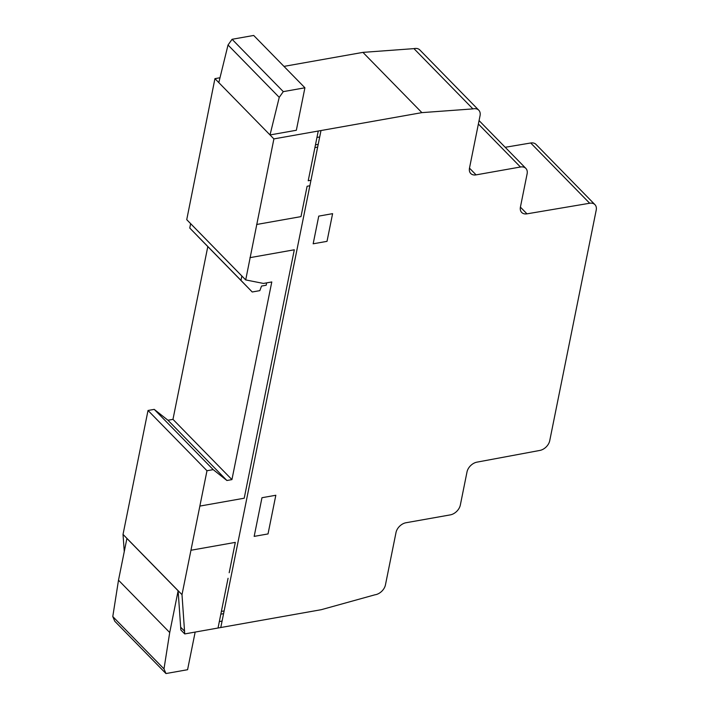 <?xml version="1.0" encoding="UTF-8"?>
<svg xmlns="http://www.w3.org/2000/svg" width="709" height="709" viewBox="0 0 709 709"><rect width="100%" height="100%" fill="white"/><g stroke="black" fill="none" stroke-linecap="round" stroke-linejoin="round"><path stroke-width="1.06" d="M184.73 633.926L182 594.656L206.984 470.741L213.205 469.633L226.915 480.507L231.932 479.612L271.786 281.952L263.438 283.44L245.704 279.913L273.896 138.902L421.89 112.634L472.921 108.894A10.006 6.815 -44.4 0 1 478.779 110.205A10.006 6.815 -44.4 0 1 480.037 115.78L469.491 168.095A9.82 6.691 135.6 0 0 470.741 173.501A9.82 6.691 135.6 0 0 476.076 174.875L520.441 167.005A9.944 6.78 -44.4 0 1 525.848 168.396A9.944 6.78 -44.4 0 1 527.106 173.882L520.433 206.993A9.855 6.718 135.6 0 0 521.682 212.452A9.855 6.718 135.6 0 0 526.973 213.843L589.675 203.244A9.917 6.762 -44.4 0 1 594.957 204.653A9.917 6.762 -44.4 0 1 596.216 210.112L549.723 440.732A9.837 6.7 -44.4 0 1 539.833 450.437L476.971 462.144A9.917 6.762 135.6 0 0 467.009 471.919L460.327 505.092A9.953 6.78 -44.4 0 1 450.25 514.894L406.035 522.737A9.882 6.735 135.6 0 0 396.012 532.494L385.439 584.934A9.953 6.78 -44.4 0 1 374.955 594.798L321.212 609.705L184.73 633.926L180.848 629.964L178.127 590.801L126.911 538.459L118.5 580.192L112.784 616.555L114.743 621.208L165.959 673.55L163.992 668.897L112.784 616.555M283.29 91.629L304.914 87.792L296.344 130.27L270.023 134.94L279.24 97.355L283.29 91.629L232.082 39.287L228.023 45.013L218.806 82.607L214.933 78.646L186.733 219.684L245.704 279.949M279.24 97.355L228.023 45.013M273.896 138.902L218.806 82.607M304.914 87.792L253.698 35.45L232.082 39.287M266.655 282.864L266.176 285.24L261.532 286.064L259.831 290.637L252.236 291.993L240.971 280.374L241.849 276.014M190.632 223.672L189.755 228.041L252.236 291.993M240.971 280.374L189.755 228.041M184.606 631.24L180.733 627.288M207.808 246.581L172.969 419.356L167.953 420.242L154.234 409.377L148.021 410.476L123.029 534.4L124.261 551.62M231.932 479.612L172.969 419.356M226.915 480.507L167.953 420.242M213.205 469.633L154.234 409.377M206.984 470.741L148.021 410.476M182 594.656L123.029 534.4M594.957 204.653L535.995 144.397A9.917 6.762 135.6 0 0 530.713 142.988L505.198 147.295M478.779 110.205L419.817 49.949A10.006 6.815 135.6 0 0 413.95 48.629L362.928 52.377L283.972 66.389M472.921 108.894L413.95 48.629M421.89 112.634L362.928 52.377M219.994 77.742L214.933 78.646M163.992 668.897L169.717 632.534L118.5 580.192M169.717 632.534L178.127 590.801M195.161 632.074L187.575 669.713L165.959 673.55M221.385 611.406L224.133 610.919M223.574 613.666L220.836 614.154M219.32 621.642L222.085 621.031M254.168 536.385L268.029 533.93L275.828 495.254L261.967 497.718L254.168 536.385M190.951 550.255L235.308 542.385L229.184 572.73M249.949 257.659L294.306 249.781L244.215 498.214L199.858 506.084M228.068 578.287L218.035 628.014M318.749 216.121L313.165 243.799L327.017 241.344L332.601 213.657L318.749 216.121M309.851 185.767L307.112 186.254L300.988 216.617L256.64 224.487M318.252 131.032L308.22 180.76L310.959 180.272M319.688 136.988L316.958 137.422M320.991 130.545L220.791 627.474M315.461 144.849L318.199 144.361M317.65 147.1L314.911 147.587M248.93 288.607L197.714 236.265M589.675 203.244L530.713 142.988M526.973 213.843L520.406 207.134M520.441 167.005L478.38 124.022M476.076 174.875L469.482 168.139M245.704 279.913L186.742 219.657M525.848 168.396L479.071 120.592"/></g></svg>
